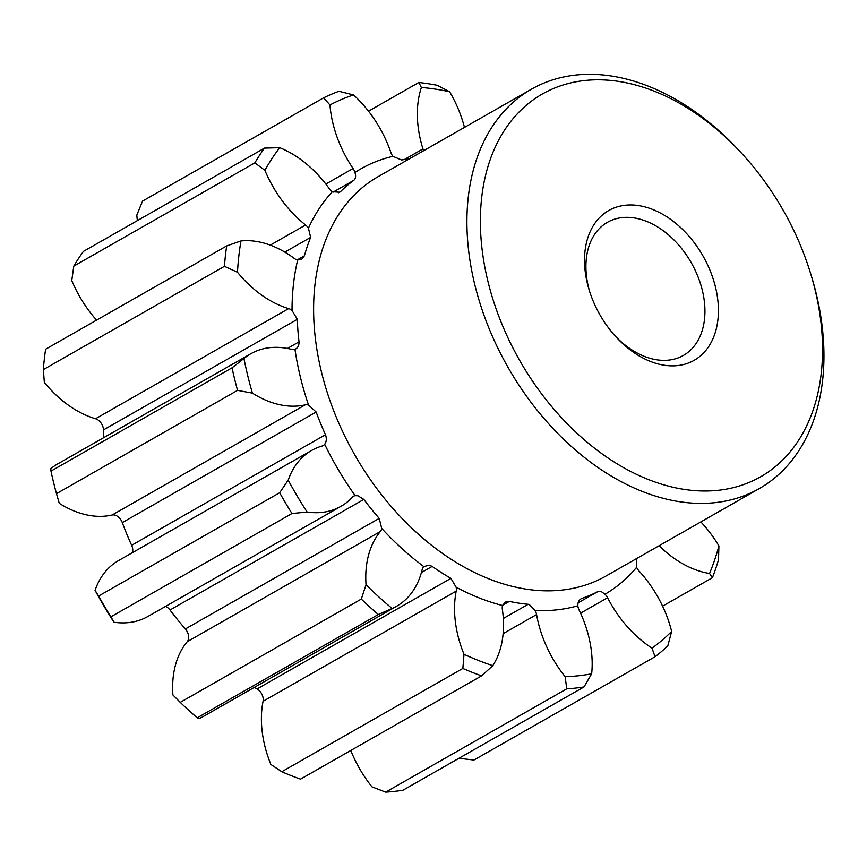 <?xml version="1.0" encoding="UTF-8"?>
<svg xmlns="http://www.w3.org/2000/svg" width="867" height="867" viewBox="0 0 867 867"><rect width="100%" height="100%" fill="white"/><g stroke="black" fill="none" stroke-linecap="round" stroke-linejoin="round"><path stroke-width="1.3" d="M636.411 85.215A220.326 151.66 60.3 0 0 481.044 238.588A220.326 151.66 60.3 0 0 666.517 485.607A220.326 151.66 60.3 0 0 810.905 274.46A220.326 151.66 60.3 0 0 742.044 153.741A220.326 151.66 60.3 0 0 636.411 85.215M810.905 274.46L811.805 277.429A229.896 158.249 -119.7 0 1 759.34 488.544A229.896 158.249 -119.7 0 1 661.142 497.756A229.896 158.249 -119.7 0 1 480.318 304.328A229.896 158.249 -119.7 0 1 531.514 89.16A229.896 158.249 -119.7 0 1 629.724 79.948A229.896 158.249 -119.7 0 1 739.952 151.465L742.044 153.741M645.579 207.072A86.212 59.346 -119.7 0 1 718.158 303.732A86.212 59.346 -119.7 0 1 657.359 363.75A86.212 59.346 -119.7 0 1 616.025 336.927A86.212 59.346 -119.7 0 1 589.072 289.697A86.212 59.346 -119.7 0 1 645.579 207.072M614.952 335.746A76.632 52.746 60.3 0 0 650.662 358.483A76.632 52.746 60.3 0 0 683.402 355.416A76.632 52.746 60.3 0 0 700.471 283.693A76.632 52.746 60.3 0 0 640.193 219.221A76.632 52.746 60.3 0 0 607.464 222.288A76.632 52.746 60.3 0 0 589.549 291.225M409.354 158.845A239.476 164.849 60.3 0 0 401.616 159.994L392.924 156.331A9.58 6.589 -119.7 0 1 390.854 152.451A98.719 67.951 60.3 0 0 353.541 94.936A316.119 217.595 60.3 0 0 329.959 104.961A98.719 67.951 60.3 0 0 353.086 168.512A9.58 6.589 -119.7 0 1 354.928 172.49C356.099 176.066 355.719 178.689 353.801 180.325A239.476 164.849 60.3 0 0 340.688 191.477L339.691 192.225L332.31 191.726A9.58 6.589 -119.7 0 1 329.319 188.735A98.719 67.951 60.3 0 0 279.727 147.693A316.119 217.595 60.3 0 0 264.912 170.333A98.719 67.951 60.3 0 0 305.585 224.986A9.58 6.589 -119.7 0 1 308.435 228.205L310.646 237.385A239.476 164.849 60.3 0 0 304.404 255.798L301.629 259.309L297.663 259.992A9.58 6.589 -119.7 0 1 294.249 258.399A98.719 67.951 60.3 0 0 240.961 240.939A316.119 217.595 60.3 0 0 237.482 272.26A98.719 67.951 60.3 0 0 288.668 308.587A9.58 6.589 -119.7 0 1 292.038 310.473L297.327 319.338A239.476 164.849 60.3 0 0 299.028 341.836C299.115 345.608 297.76 348.101 294.964 349.314A9.58 6.589 -119.7 0 1 291.735 349.401A98.719 67.951 60.3 0 0 250.899 353.703A98.719 67.951 60.3 0 0 243.963 358.526A316.119 217.595 60.3 0 0 252.405 393.141A98.719 67.951 60.3 0 0 275.955 403.773A98.719 67.951 60.3 0 0 305.26 404.835A9.58 6.589 -119.7 0 1 308.11 404.943A9.58 6.589 -119.7 0 1 308.565 405.084L316.152 412.02A239.476 164.849 60.3 0 0 325.483 434.725C326.805 438.496 326.534 441.682 324.681 444.262A9.58 6.589 -119.7 0 1 323.218 445.573A9.58 6.589 -119.7 0 1 322.199 446.006A98.719 67.951 60.3 0 0 311.665 450.417A98.719 67.951 60.3 0 0 288.202 480.155A316.119 217.595 60.3 0 0 307.124 512.05L291.984 513.524L110.922 616.805L113.978 622.224A98.719 67.951 60.3 0 0 147.823 616.513L340.969 506.339A98.719 67.951 60.3 0 0 352.501 497.105A9.58 6.589 -119.7 0 1 353.617 496.217A9.58 6.589 -119.7 0 1 355.167 495.664L357.876 495.74L363.847 499.414A239.476 164.849 60.3 0 0 379.215 518.39L381.697 528.404A9.58 6.589 -119.7 0 1 380.375 531.514A98.719 67.951 60.3 0 0 366.037 584.77A316.119 217.595 60.3 0 0 392.144 608.45A98.719 67.951 60.3 0 0 396.728 606.163A98.719 67.951 60.3 0 0 422.207 569.446A9.58 6.589 -119.7 0 1 423.779 566.563L429.328 565.186L432.178 566.4A239.476 164.849 60.3 0 0 450.916 578.365L456.129 587.208A9.58 6.589 -119.7 0 1 456.205 591.131A98.719 67.951 60.3 0 0 463.997 654.292A316.119 217.595 60.3 0 0 492.792 665.661A98.719 67.951 60.3 0 0 502.34 609.338A9.58 6.589 -119.7 0 1 502.535 605.513L505.298 602.066L509.319 601.405A239.476 164.849 60.3 0 0 528.198 604.288L529.314 604.516L535.112 610.487A9.58 6.589 -119.7 0 1 536.575 614.562A98.719 67.951 60.3 0 0 565.154 676.704A316.119 217.595 60.3 0 0 591.662 673.789A98.719 67.951 60.3 0 0 579.037 609.891A9.58 6.589 -119.7 0 1 577.823 605.784C577.79 602.012 579.167 599.541 581.952 598.371A239.476 164.849 60.3 0 0 597.699 591.673L601.275 591.576L604.993 594.231A9.58 6.589 -119.7 0 1 607.583 597.742A98.719 67.951 60.3 0 0 652.017 648.126A316.119 217.595 60.3 0 0 671.643 631.425A98.719 67.951 60.3 0 0 639.033 570.995A9.58 6.589 -119.7 0 1 636.616 567.321L636.616 559.356M316.152 412.02L122.301 522.595A9.58 6.589 60.3 0 0 114.964 515.117A9.58 6.589 60.3 0 0 112.125 515.009L305.26 404.835M252.405 393.141L237.547 390.367L56.485 493.648L59.27 503.315A98.719 67.951 60.3 0 0 82.82 513.947A98.719 67.951 60.3 0 0 112.125 515.009M307.124 512.05A98.719 67.951 60.3 0 0 340.969 506.339M659.093 545.733A98.719 67.951 60.3 0 0 701.988 571.852A98.719 67.951 60.3 0 0 709.553 573.488A316.119 217.595 60.3 0 0 718.916 545.907A98.719 67.951 60.3 0 0 700.85 521.912M718.916 545.907L718.515 559.735A325.689 224.195 -119.7 0 1 712.425 577.704L662.583 606.141M712.425 577.704L709.553 573.488M581.128 598.739L580.359 599.27M237.547 390.367A325.689 224.195 -119.7 0 1 232.053 367.814L50.98 471.106A325.689 224.195 60.3 0 0 56.485 493.648M232.053 367.814L243.963 358.526M250.899 353.703L57.753 463.878A98.719 67.951 60.3 0 0 50.828 468.7L50.98 471.106M291.984 513.524A325.689 224.195 -119.7 0 1 279.662 492.738L98.6 596.03A325.689 224.195 60.3 0 0 110.922 616.805M279.662 492.738L288.202 480.155M113.978 622.224A316.119 217.595 -119.7 0 1 95.067 590.329L98.6 596.03M392.144 608.45L378.315 614.508A325.689 224.195 -119.7 0 1 361.311 599.075L180.238 702.368A325.689 224.195 60.3 0 0 197.253 717.789L199.009 718.624A98.719 67.951 60.3 0 0 203.582 716.326L396.728 606.163M378.315 614.508L197.253 717.789M361.311 599.075L366.037 584.77M380.375 531.514L187.239 641.688A98.719 67.951 60.3 0 0 172.891 694.944L180.238 702.368M462.848 668.446L281.786 771.728A325.689 224.195 60.3 0 0 300.546 779.13L481.618 675.848A325.689 224.195 -119.7 0 1 462.848 668.446L463.997 654.292M492.792 665.661L481.618 675.848M456.205 591.131L263.059 701.305A98.719 67.951 60.3 0 0 270.862 764.466L281.786 771.728M566.747 688.842L385.674 792.124A325.689 224.195 60.3 0 0 402.949 790.227L584.011 686.946A325.689 224.195 -119.7 0 1 566.747 688.842L565.154 676.704M591.662 673.789L584.011 686.946M350.788 750.475A98.719 67.951 60.3 0 0 372.008 786.878L385.674 792.124M671.643 631.425L667.807 645.872A325.689 224.195 -119.7 0 1 655.029 656.752L473.956 760.034L458.871 758.289M655.029 656.752L652.017 648.126M464.474 127.395A98.719 67.951 60.3 0 0 449.648 91.783A316.119 217.595 60.3 0 0 421.373 87.469A98.719 67.951 60.3 0 0 422.955 148.918A9.58 6.589 -119.7 0 1 423.389 150.836M421.373 87.469L418.794 82.495L368.508 111.182M418.794 82.495A325.689 224.195 -119.7 0 1 437.206 85.302L449.648 91.783M329.959 104.961L323.619 97.819L142.546 201.101L136.813 215.135A98.719 67.951 60.3 0 0 137.387 220.608M323.619 97.819A325.689 224.195 -119.7 0 1 338.975 91.284L353.541 94.936M264.912 170.333L254.865 162.844A325.689 224.195 -119.7 0 1 264.511 148.094L83.449 251.376A325.689 224.195 60.3 0 0 73.793 266.126L71.766 280.507A98.719 67.951 60.3 0 0 96.573 320.129M254.865 162.844L73.793 266.126M264.511 148.094L279.727 147.693M237.482 272.26L224.423 266.321A325.689 224.195 -119.7 0 1 226.688 245.914L45.626 349.195A325.689 224.195 60.3 0 0 43.35 369.602L44.336 382.434A98.719 67.951 60.3 0 0 95.533 418.75L288.668 308.587M224.423 266.321L43.35 369.602M297.327 319.338L103.487 429.902A239.476 164.849 60.3 0 0 103.845 437.586M103.487 429.902A9.58 6.589 60.3 0 0 95.533 418.75M263.059 701.305A9.58 6.589 60.3 0 0 257.076 688.94L450.916 578.365M254.378 687.358A239.476 164.849 60.3 0 0 257.076 688.94M187.239 641.688A9.58 6.589 60.3 0 0 185.375 628.954L379.215 518.39M363.847 499.414L169.997 609.989A239.476 164.849 60.3 0 0 185.375 628.954M169.997 609.989A9.58 6.589 60.3 0 0 165.608 606.369M311.665 450.417L118.53 560.591A98.719 67.951 60.3 0 0 95.067 590.329M132.423 552.669A9.58 6.589 60.3 0 0 131.643 545.3L325.483 434.725M122.301 522.595A239.476 164.849 60.3 0 0 131.643 545.3M226.688 245.914L240.961 240.939M295.723 348.967L294.964 349.314A245.231 168.805 -119.7 0 0 308.565 405.084M503.304 618.485L528.198 604.288M578.072 602.868L597.699 591.673M636.616 567.321A245.231 168.805 -119.7 0 1 604.993 594.231M577.823 605.784A245.231 168.805 -119.7 0 1 535.112 610.487M502.535 605.513A245.231 168.805 -119.7 0 1 499.219 604.635A245.231 168.805 -119.7 0 1 456.129 587.208M531.514 89.16L378.218 176.608A229.896 158.249 60.3 0 0 327.011 391.776A229.896 158.249 60.3 0 0 507.834 585.203A229.896 158.249 60.3 0 0 606.033 576.002L759.34 488.544M355.167 495.664A245.231 168.805 -119.7 0 1 324.681 444.262M423.779 566.563A245.231 168.805 -119.7 0 1 381.697 528.404M354.928 172.49A245.231 168.805 -119.7 0 1 392.924 156.331M308.435 228.205A245.231 168.805 -119.7 0 1 332.31 191.726M292.038 310.473A245.231 168.805 -119.7 0 1 297.663 259.992M287.443 348.447L299.028 341.836M297.229 259.894L304.404 255.798M310.646 237.385L284.831 252.113M270.276 245.133L305.585 224.986M338.477 192.745L340.688 191.477M353.801 180.325L333.036 192.171M325.829 184.053L353.086 168.512M404.336 159.539L422.955 148.918M607.583 597.742L580.565 613.164M509.319 601.405L502.622 605.22M536.575 614.562L503.131 633.636M432.178 566.4L421.405 572.545"/></g></svg>

